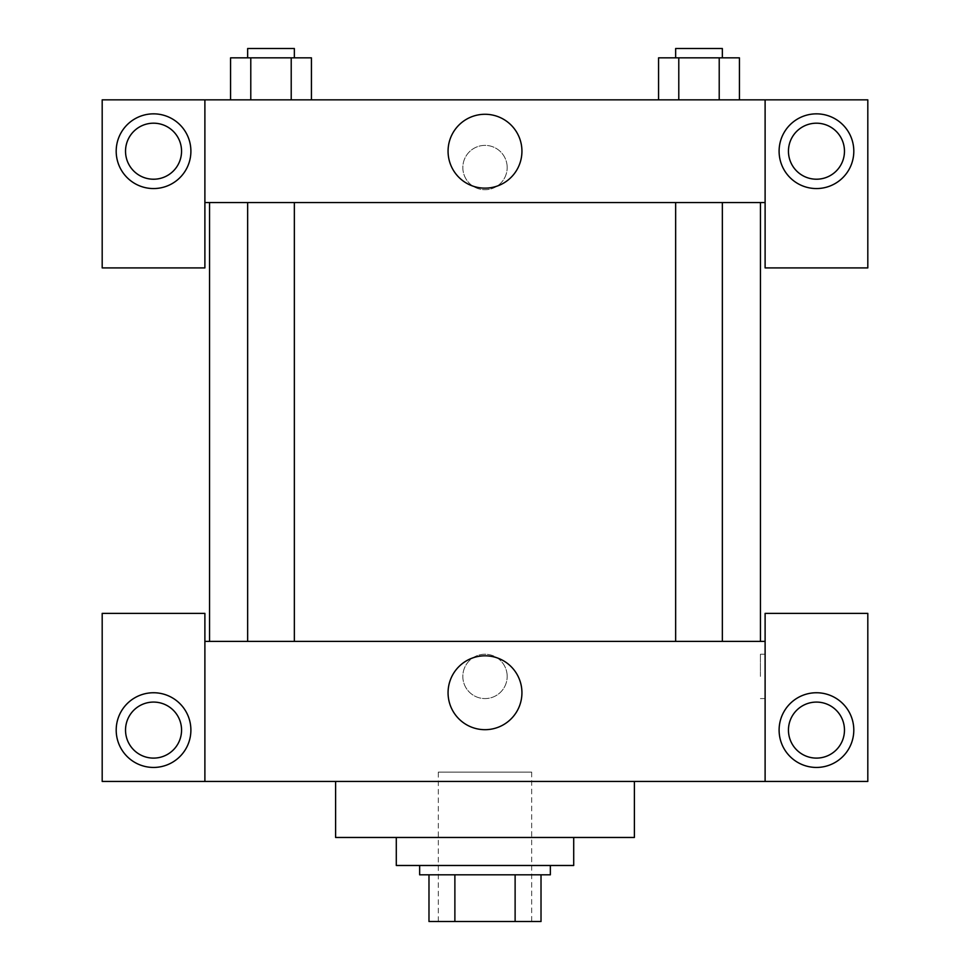 <?xml version="1.0" encoding="UTF-8"?>
<svg xmlns="http://www.w3.org/2000/svg" width="970" height="970" viewBox="0 0 970 970"><rect width="100%" height="100%" fill="white"/><g stroke="black" fill="none" stroke-linecap="round" stroke-linejoin="round"><path stroke-width="0.73" stroke-dasharray="4.85 3.64" d="M531.681 772.108L438.319 772.108L531.681 772.108L531.681 921.5L438.319 921.5L531.681 921.5M454.882 921.5L428.982 921.5L428.982 874.819L454.882 874.819L454.882 921.5L541.017 921.5M515.118 874.819L454.882 874.819L515.118 874.819L515.118 921.5M454.882 874.819L428.982 874.819M419.646 874.819L550.354 874.819M485 865.482L419.646 865.482L485 865.482M573.707 865.482L396.293 865.482M573.707 837.474L396.293 837.474L573.707 837.474M634.392 781.444L634.392 837.474L335.608 837.474L335.608 781.444L634.392 781.444L335.608 781.444M204.888 781.444L204.888 613.379L102.189 613.379L102.189 781.444L867.81 781.444L867.81 613.379L765.112 613.379L765.112 781.444M153.539 767.44A37.345 37.345 0 0 0 185.888 711.422A37.345 37.345 0 0 0 121.201 711.422A37.345 37.345 0 0 0 153.539 767.44M125.53 730.095A28.009 28.009 0 0 1 167.543 705.833A28.009 28.009 0 0 1 167.543 754.357A28.009 28.009 0 0 1 125.53 730.095M816.461 767.44A37.345 37.345 0 0 0 848.798 711.422A37.345 37.345 0 0 0 784.112 711.422A37.345 37.345 0 0 0 816.461 767.44M844.47 730.095A28.009 28.009 0 0 1 802.457 754.357A28.009 28.009 0 0 1 802.457 705.833A28.009 28.009 0 0 1 844.47 730.095M204.888 676.405L204.888 698.582L204.9 676.405M485 655.817A36.933 36.933 0 0 0 453.014 711.216A36.933 36.933 0 0 0 516.986 711.216A36.933 36.933 0 0 0 485 655.817M507.177 676.405A22.177 22.177 0 0 0 473.918 657.199A22.177 22.177 0 0 0 473.918 695.611A22.177 22.177 0 0 0 507.177 676.405A22.177 22.177 0 0 1 473.918 695.611A22.177 22.177 0 0 1 473.918 657.199A22.177 22.177 0 0 1 507.177 676.405M204.888 641.388L765.112 641.388M765.112 676.405L765.112 698.582L765.112 676.405M760.395 676.405L760.395 654.229L760.395 676.405M699.006 641.388L675.654 641.388L699.006 641.388M270.994 641.388L294.346 641.388L270.994 641.388M485 641.388L209.556 641.388L485 641.388M485 202.56L209.556 202.56L485 202.56M699.006 202.56L675.654 202.56L699.006 202.56M270.994 202.56L294.346 202.56L270.994 202.56M765.112 202.56L204.888 202.56L204.888 267.914L102.189 267.914L102.189 99.849L867.81 99.849L867.81 267.914L765.112 267.914L765.112 99.849M507.177 167.543A22.177 22.177 0 0 0 473.918 148.349A22.177 22.177 0 0 0 473.918 186.749A22.177 22.177 0 0 0 507.177 167.543A22.177 22.177 0 0 1 473.918 186.749A22.177 22.177 0 0 1 473.918 148.349A22.177 22.177 0 0 1 507.177 167.543M181.548 151.211A28.009 28.009 0 0 0 139.534 126.949A28.009 28.009 0 0 0 139.534 175.461A28.009 28.009 0 0 0 181.548 151.211M844.47 151.211A28.009 28.009 0 0 0 802.457 126.949A28.009 28.009 0 0 0 802.457 175.461A28.009 28.009 0 0 0 844.47 151.211M153.539 188.556A37.345 37.345 0 0 0 185.888 132.526A37.345 37.345 0 0 0 121.201 132.526A37.345 37.345 0 0 0 153.539 188.556M816.461 188.556A37.345 37.345 0 0 0 848.798 132.526A37.345 37.345 0 0 0 784.112 132.526A37.345 37.345 0 0 0 816.461 188.556M204.888 99.849L204.888 202.56M311.431 99.849L230.52 99.849L311.479 99.849L250.781 99.849L311.431 99.849L250.781 99.849L311.431 99.849L311.431 57.836L291.218 57.836L311.431 57.836L291.218 57.836L291.218 99.849L230.569 99.849L291.218 99.849L291.218 57.836L250.781 57.836L291.218 57.836L291.218 99.849M230.569 99.849L250.781 99.849L250.781 57.836L230.569 57.836L230.569 99.849L250.83 99.849L230.569 99.849L250.781 99.849L250.781 57.836L230.569 57.836L291.218 57.836M658.569 99.849L739.479 99.849L658.521 99.849L739.431 99.849L658.569 99.849L739.431 99.849L658.569 99.849L658.569 57.836L739.431 57.836L719.219 57.836L719.219 99.849L739.431 99.849L719.219 99.849L719.219 57.836L678.782 57.836L678.782 99.849L678.782 57.836L658.569 57.836L739.431 57.836L739.431 99.849M448.067 151.211A36.933 36.933 0 0 0 503.466 183.197A36.933 36.933 0 0 0 503.466 119.225A36.933 36.933 0 0 0 448.067 151.211M765.112 167.543L765.112 189.72L765.1 167.543M204.888 167.543L204.888 189.72L204.9 167.543M722.347 57.836L675.654 57.836L722.347 57.836L675.654 57.836L722.347 57.836L722.347 48.5L675.654 48.5L722.347 48.5L675.654 48.5L675.654 57.836M294.346 57.836L247.653 57.836L294.346 57.836L247.653 57.836L294.346 57.836L294.346 48.5L247.653 48.5L294.346 48.5L247.653 48.5L247.653 57.836M719.219 57.836L719.219 99.849M678.782 57.836L678.782 99.849M250.781 57.836L250.781 99.849M438.319 921.5L438.319 772.108M765.112 654.229L760.395 654.229M765.112 698.582L760.395 698.582M247.653 202.56L247.653 641.388M294.346 202.56L294.346 641.388M675.654 202.56L675.654 641.388M722.347 202.56L722.347 641.388"/><path stroke-width="1.45" d="M515.118 874.819L515.118 921.5L428.982 921.5L428.982 874.819M515.118 921.5L541.017 921.5L541.017 874.819L541.017 921.5M550.354 865.482L550.354 874.819L419.646 874.819L419.646 865.482M454.882 874.819L454.882 921.5M396.293 837.474L396.293 865.482L573.707 865.482L573.707 837.474M335.608 781.444L335.608 837.474L634.392 837.474L634.392 781.444M765.112 781.444L765.112 613.379L867.81 613.379L867.81 781.444L102.189 781.444L102.189 613.379L204.888 613.379L204.888 781.444M153.539 767.44A37.345 37.345 0 0 1 121.201 711.422A37.345 37.345 0 0 1 185.888 711.422A37.345 37.345 0 0 1 153.539 767.44M125.53 730.095A28.009 28.009 0 0 1 167.543 705.833A28.009 28.009 0 0 1 167.543 754.357A28.009 28.009 0 0 1 125.53 730.095M816.461 767.44A37.345 37.345 0 0 1 784.112 711.422A37.345 37.345 0 0 1 848.798 711.422A37.345 37.345 0 0 1 816.461 767.44M788.452 730.095A28.009 28.009 0 0 1 816.461 702.086A28.009 28.009 0 0 1 844.47 730.095A28.009 28.009 0 0 1 816.461 758.103A28.009 28.009 0 0 1 788.452 730.095M485 655.817A36.933 36.933 0 0 1 516.986 711.216A36.933 36.933 0 0 1 453.014 711.216A36.933 36.933 0 0 1 485 655.817M765.112 641.388L204.888 641.388M765.112 202.56L765.112 267.914L867.81 267.914L867.81 99.849L765.112 99.849L765.112 202.56L204.888 202.56L204.888 267.914L102.189 267.914L102.189 99.849L204.888 99.849L204.888 202.56M181.548 151.211A28.009 28.009 0 0 1 153.539 179.22A28.009 28.009 0 0 1 125.53 151.211A28.009 28.009 0 0 1 153.539 123.19A28.009 28.009 0 0 1 181.548 151.211M153.539 188.556A37.345 37.345 0 0 1 121.201 132.526A37.345 37.345 0 0 1 185.888 132.526A37.345 37.345 0 0 1 153.539 188.556M844.47 151.211A28.009 28.009 0 0 1 802.457 175.461A28.009 28.009 0 0 1 802.457 126.949A28.009 28.009 0 0 1 844.47 151.211M816.461 188.556A37.345 37.345 0 0 1 784.112 132.526A37.345 37.345 0 0 1 848.798 132.526A37.345 37.345 0 0 1 816.461 188.556M765.112 99.849L204.888 99.849M448.067 151.211A36.933 36.933 0 0 1 503.466 119.225A36.933 36.933 0 0 1 503.466 183.197A36.933 36.933 0 0 1 448.067 151.211M739.431 99.849L739.431 57.836L658.569 57.836L658.569 99.849M719.219 57.836L719.219 99.849M678.782 57.836L678.782 99.849M675.654 57.836L675.654 48.5L722.347 48.5L722.347 57.836M311.431 99.849L311.431 57.836L230.569 57.836L230.569 99.849M291.218 57.836L291.218 99.849M250.781 57.836L250.781 99.849M247.653 57.836L247.653 48.5L294.346 48.5L294.346 57.836M209.556 202.56L209.556 641.388M760.444 202.56L760.444 641.388M722.347 641.388L722.347 202.56M675.654 641.388L675.654 202.56M247.653 202.56L247.653 641.388M294.346 202.56L294.346 641.388"/></g></svg>

